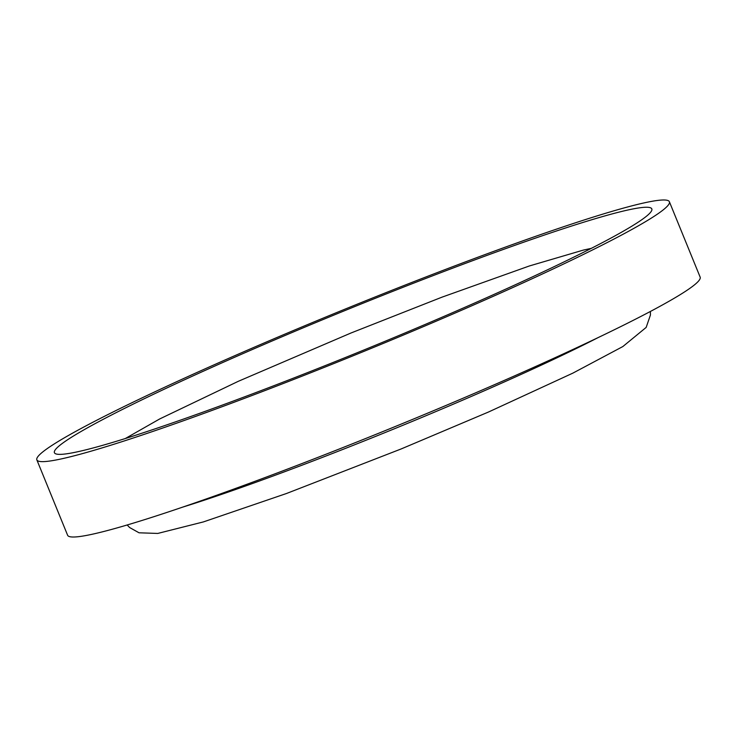 <?xml version="1.0" encoding="UTF-8"?>
<svg xmlns="http://www.w3.org/2000/svg" width="737" height="737" viewBox="0 0 737 737"><rect width="100%" height="100%" fill="white"/><g stroke="black" fill="none" stroke-linecap="round" stroke-linejoin="round"><path stroke-width="1.11" d="M668.726 204.453A341.59 23.123 157.8 0 1 346.362 358.514A341.59 23.123 157.8 0 1 36.85 459.879A341.59 23.123 157.8 0 1 37.513 457.161A341.59 23.123 157.8 0 1 359.877 303.11A341.59 23.123 157.8 0 1 669.389 201.745A341.59 23.123 157.8 0 1 668.726 204.453M669.389 201.745L700.15 277.121A341.59 23.123 157.8 0 1 699.487 279.839A341.59 23.123 157.8 0 1 377.123 433.89A341.59 23.123 157.8 0 1 67.611 535.255L36.85 459.879M55.045 450.141A322.613 21.834 157.8 0 1 359.499 304.648A322.613 21.834 157.8 0 1 651.821 208.912A322.613 21.834 157.8 0 1 651.195 211.473A322.613 21.834 157.8 0 1 346.731 356.975A322.613 21.834 157.8 0 1 54.418 452.702A322.613 21.834 157.8 0 1 55.045 450.141M598.158 337.574A283.708 19.208 157.8 0 1 182.776 507.093M127.169 524.984L129.657 527.554L139.044 532.796L157.755 533.441L203.366 521.925L286.536 493.486L401.103 448.971L488.53 412.001L572.87 373.125L622.848 346.547L646.165 327.412L650.43 315.031L650.412 311.456M125.29 438.543L159.699 418.948L238.364 381.278L351.07 332.967L441.951 297.177L529.35 265.974L583.584 250.027L591.286 248.369"/></g></svg>
